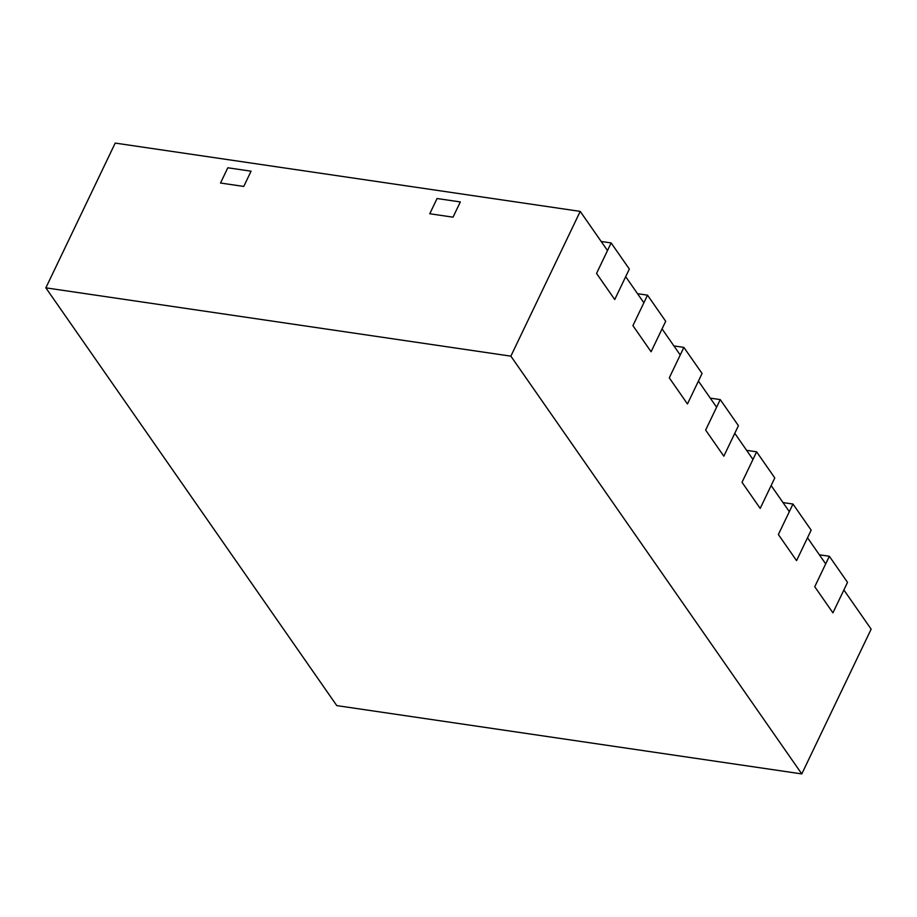 <?xml version="1.0" encoding="UTF-8"?>
<svg xmlns="http://www.w3.org/2000/svg" width="917" height="917" viewBox="0 0 917 917"><rect width="100%" height="100%" fill="white"/><g stroke="black" fill="none" stroke-linecap="round" stroke-linejoin="round"><path stroke-width="1.38" d="M792.976 504.041L778.373 534.519L789.331 511.663L771.14 485.552L760.193 508.408L742.013 482.296L752.96 459.44L734.781 433.328L723.822 456.185L705.643 430.073L716.601 407.217L698.41 381.105L687.463 403.961L669.284 377.85L680.231 354.994L662.051 328.882L651.093 351.75L632.913 325.638L643.86 302.782L625.681 276.67L614.734 299.527L596.543 273.415L607.501 250.559L580.22 211.391L115.21 143.086L45.85 287.846L336.78 705.609L801.79 773.914L871.15 629.154L843.881 589.986L832.923 612.843L814.743 586.731L829.346 556.264L847.526 582.364L832.923 612.843L814.743 586.731L825.69 563.875L807.51 537.763L796.564 560.631L778.373 534.519L796.564 560.631L811.155 530.152L792.976 504.041L783.003 502.573M580.22 211.391L510.861 356.151L45.85 287.846M453.021 217.169L429.764 213.753L453.021 217.169L460.323 201.935L437.065 198.519L429.764 213.753L437.065 198.519L460.323 201.935L453.021 217.169M243.762 186.438L220.516 183.022L243.762 186.438L251.063 171.192L243.762 186.438M227.817 167.777L251.063 171.192L227.817 167.777L220.516 183.022L227.817 167.777M801.79 773.914L510.861 356.151M819.362 554.796L829.346 556.264M611.146 242.936L629.337 269.048L614.734 299.527L596.543 273.415L611.146 242.936L601.174 241.469M647.517 295.159L665.696 321.271L651.093 351.75L632.913 325.638L647.517 295.159L637.544 293.692M683.876 347.383L702.067 373.483L687.463 403.961L669.284 377.85L683.876 347.383L673.903 345.915M756.617 451.817L774.796 477.929L760.193 508.408L742.013 482.296L756.617 451.817L746.633 450.35M720.246 399.594L738.426 425.706L723.822 456.185L705.643 430.073L720.246 399.594L710.274 398.138"/></g></svg>

